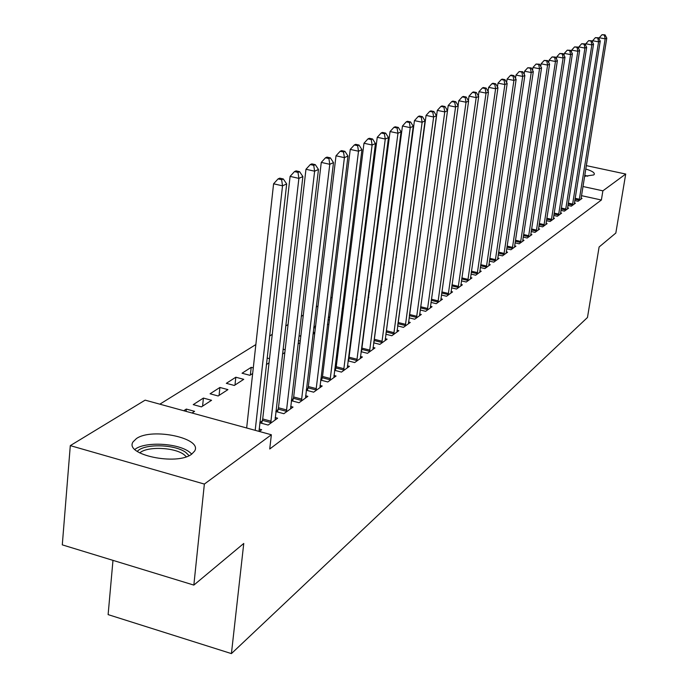 <?xml version="1.0" encoding="UTF-8"?>
<svg xmlns="http://www.w3.org/2000/svg" width="688" height="688" viewBox="0 0 688 688"><rect width="100%" height="100%" fill="white"/><g stroke="black" fill="none" stroke-linecap="round" stroke-linejoin="round"><path stroke-width="1.03" d="M585.746 169.016C591.878 170.873 594.724 172.645 594.286 174.322L593.718 174.95L584.585 176.24M191.677 454.157C176.876 465.948 123.806 454.656 133.111 441.816L136.413 438.583C152.014 427.351 203.098 438.29 194.566 451.147L191.677 454.157M396.434 257.243L395.953 257.544M384.42 264.708L383.749 265.121M372.01 272.414L371.142 272.955M359.188 280.377L358.104 281.048M345.926 288.616L344.619 289.424M332.209 297.13L330.661 298.093M318.011 305.954L316.205 307.072M303.305 315.078L301.232 316.368M288.066 324.547L285.701 326.017M272.267 334.359L269.576 336.028M255.867 344.55L159.848 404.174M112.978 560.367L108.119 614.616L231.417 653.6L587.475 317.486L599.102 247.001L615.829 233.051L625.71 174.038L602.886 190.834L582.934 186.5M231.417 653.6L243.758 543.46L193.844 585.092L62.29 544.862L70.296 445.626L145.134 400.141L271.364 434.764L204.362 484.068L70.296 445.626M567.944 205.411L571.324 206.159L575.383 203.227L574.377 203.003M553.78 215.464L557.332 216.256L561.606 213.177L560.539 212.936M538.902 226.017L542.643 226.859L547.132 223.626L546.014 223.376M523.25 237.111L527.197 238.014L531.919 234.608L530.74 234.341M506.764 248.789L510.935 249.753L515.905 246.166L514.667 245.883L514.572 247.13M489.374 261.105L493.786 262.137L499.024 258.353L497.716 258.043M471.005 274.099L475.675 275.209L481.213 271.21L479.828 270.883M451.569 287.842L456.522 289.037L462.388 284.806L460.917 284.454M380.498 290.112L381.152 289.811M381.247 284.368L381.84 284.505M430.972 302.393L436.244 303.683L442.453 299.194L440.888 298.816M355.146 304.5L356.109 304.741M355.705 300.097L356.78 299.4M409.102 317.83L414.718 319.215L421.314 314.459L419.646 314.046M328.03 319.722L329.406 320.066M328.271 317.744L329.81 316.755M385.848 334.23L391.842 335.735L398.851 330.67L397.079 330.231M300.923 335.34L299.805 336.062L300.811 336.312M313.195 332.252L314.812 332.665M312.963 334.23L314.76 333.061M361.062 351.688L367.478 353.322L374.951 347.93L373.051 347.449M361.217 350.424L361.922 349.925M283.035 349.177L285.167 349.728M282.467 354.096L284.841 352.548M334.592 370.307L341.472 372.096L349.452 366.334L347.423 365.81M334.712 369.31L335.839 368.51M250.363 375.012L251.206 367.332L242.038 373.223L249.907 375.304L252.668 373.507M251.206 367.332L253.287 367.874M306.263 390.216L313.659 392.177L322.208 386.011L320.023 385.435M306.341 389.528L307.957 388.376M210.081 393.785L218.173 395.978L227.934 389.623L219.902 387.464L210.081 393.785M275.871 411.544L283.852 413.703L293.019 407.081L290.663 406.453M275.905 411.209L278.064 409.67M183.748 410.736L186.319 409.076L194.592 411.338L192.029 413.006M259.264 431.445L261.664 429.716L259.127 429.02M271.364 434.764L269.73 448.997L601.381 200.01L581.463 195.65M259.823 422.793L268.122 425.055L277.625 418.192L275.183 417.53M259.84 422.656L262.3 420.901M193.233 404.63L201.446 406.875L211.56 400.287L203.407 398.077L193.233 404.63M291.334 400.691L299.022 402.747L307.863 396.357L305.601 395.755M291.394 400.175L293.277 398.834M226.335 383.328L234.324 385.461L243.741 379.329L235.821 377.222L226.335 383.328M320.668 380.094L327.806 381.969L336.062 376.009L333.955 375.459M320.771 379.243L322.139 378.271M267.107 358.035L269.524 358.663M266.368 364.58L269.051 362.834M348.042 360.847L354.69 362.559L362.413 356.977L360.443 356.479M348.188 359.712L349.1 359.067M298.386 340.586L300.252 341.067M297.99 343.983L300.063 342.633M373.653 342.822L379.853 344.387L387.095 339.167L385.254 338.702M373.833 341.446L374.341 341.076M313.745 327.66L315.362 328.073M313.823 327.041L315.62 325.88M327.488 324.16L328.167 324.332L327.402 324.822M397.655 325.906L403.46 327.35L410.254 322.44L408.534 322.01M341.824 311.999L342.985 312.292M342.22 308.766L343.527 307.932M420.205 309.996L425.64 311.329L432.038 306.71L430.43 306.315M368.037 297.207L368.811 297.397M368.742 291.712L369.568 291.463M441.421 295.014L446.529 296.253L452.566 291.893L451.044 291.531M393.304 277.634L393.734 277.737M392.693 282.295L393.175 281.985M461.424 280.876L466.24 282.02L471.934 277.909L470.506 277.574M480.319 267.512L484.859 268.578L490.243 264.691L488.893 264.373M498.189 254.87L502.472 255.859L507.581 252.178L506.299 251.885L506.213 253.167M515.114 242.873L519.173 243.81L524.015 240.31L522.803 240.035L522.717 241.247M531.179 231.495L535.023 232.363L539.616 229.044L538.472 228.786M546.435 220.676L550.082 221.493L554.459 218.337L553.367 218.087M560.944 210.373L564.409 211.147L568.58 208.137L567.548 207.914M574.764 200.561L578.066 201.292L582.039 198.419L581.05 198.204M586.288 165.619L625.71 174.038M193.844 585.092L204.362 484.068M601.381 200.01L602.886 190.834M186.087 411.372L186.319 409.076M202.59 406.135L203.407 398.077M219.068 395.394L219.902 387.464M234.986 385.031L235.821 377.222M368.484 297.319L369.241 291.385M255.196 430.335L282.527 185.829L286.681 183.945L259.006 431.376M246.657 427.988L273.592 183.791L282.527 185.829L281.65 179.714L283.31 178.966L279.749 178.158L278.081 178.897L281.65 179.714M278.081 178.897L273.592 183.791M286.681 183.945L283.31 178.966M270.702 423.189L298.884 178.381L302.875 176.567L275.08 420.033M261.672 423.292L262.713 418.958L290.095 176.386L298.884 178.381L297.999 172.387L299.598 171.673L296.089 170.882L294.481 171.596L297.999 172.387M294.481 171.596L290.095 176.386M302.875 176.567L299.598 171.673M286.337 411.897L314.622 171.209L318.467 169.463L290.56 408.853M277.453 411.974L278.468 407.769L305.971 169.265L314.622 171.209L313.737 165.335L315.285 164.647L311.827 163.873L310.279 164.561L313.737 165.335M310.279 164.561L305.971 169.265M318.467 169.463L315.285 164.647M137.265 451.431C143.818 443.433 175.044 444.164 185.837 452.463L189.054 455.645M186.345 456.729L183.971 454.587C174.382 447.217 147.017 446.151 139.741 452.936M191.789 454.08L189.191 451.861C177.478 442.943 144.523 441.412 134.857 449.436M587.741 176.223L584.748 175.234M584.645 175.853L585.832 176.257M301.421 401.009L329.784 164.303L333.491 162.617L305.498 398.068M292.684 401.052L293.673 396.967L321.27 162.402L329.784 164.303L328.907 158.541L330.386 157.879L326.989 157.122L325.501 157.784L328.907 158.541M325.501 157.784L321.27 162.402M333.491 162.617L330.386 157.879M315.981 390.5L344.404 157.647L347.973 156.021L319.92 387.662M307.39 390.517L308.344 386.536L336.019 155.789L344.404 157.647L343.518 151.996L344.955 151.351L341.609 150.62L340.164 151.257L343.518 151.996M340.164 151.257L336.019 155.789M347.973 156.021L344.955 151.351M330.051 380.344L358.508 151.222L361.948 149.657L333.852 377.6M321.588 380.335L322.526 376.465L350.244 149.408L358.508 151.222L357.622 145.675L359.007 145.056L355.705 144.342L354.32 144.962L357.622 145.675M354.32 144.962L350.244 149.408M361.948 149.657L359.007 145.056M343.639 370.531L372.113 145.022L375.442 143.508L347.32 367.882M335.314 370.497L336.226 366.73L363.978 143.25L372.113 145.022L371.236 139.578L372.569 138.985L369.318 138.279L367.977 138.873L371.236 139.578M367.977 138.873L363.978 143.25M375.442 143.508L372.569 138.985M356.788 361.045L385.263 139.036L388.479 137.574L360.34 358.474M348.592 360.985L377.248 137.299L385.263 139.036L384.377 133.696L385.667 133.119L382.468 132.423L381.178 132.999L384.377 133.696M381.178 132.999L377.248 137.299M388.479 137.574L385.667 133.119M369.508 351.86L397.965 133.248L401.07 131.829L372.948 349.375M361.441 351.783L390.062 131.554L397.965 133.248L397.088 128.002L398.335 127.443L395.179 126.773L393.932 127.323L397.088 128.002M393.932 127.323L390.062 131.554M401.07 131.829L398.335 127.443M381.823 342.968L410.246 127.65L413.256 126.282L385.151 340.56M373.868 342.873L402.463 125.99L410.246 127.65L409.369 122.498L410.581 121.957L407.468 121.294L406.255 121.836L409.369 122.498M406.255 121.836L402.463 125.99M413.256 126.282L410.581 121.957M393.742 334.359L422.131 122.24L425.038 120.916L396.976 332.029M385.916 334.248L414.451 120.615L422.131 122.24L421.262 117.175L422.423 116.65L419.362 116.005L418.192 116.521L421.262 117.175M418.192 116.521L414.451 120.615M425.038 120.916L422.423 116.65M405.301 326.017L433.629 117.003L436.45 115.713L408.431 323.756M397.733 325.338L426.07 115.403L433.629 117.003L432.769 112.015L433.896 111.516L430.877 110.88L429.742 111.387L432.769 112.015M429.742 111.387L426.07 115.403M436.45 115.713L433.896 111.516M416.507 317.925L444.775 111.92L447.51 110.682L419.542 315.732M409.326 316.153L437.31 110.364L444.775 111.92L443.915 107.027L445.007 106.537L442.023 105.918L440.931 106.408L443.915 107.027M440.931 106.408L437.31 110.364M430.327 307.949L458.217 105.797L455.568 107.001L448.215 105.47L447.501 110.665L445.007 106.537M427.377 310.082L455.568 107.001L454.708 102.185L455.774 101.712L452.833 101.102L451.767 101.575L454.708 102.185M451.767 101.575L448.215 105.47M458.217 105.797L455.774 101.712M437.929 302.462L466.043 102.237L468.605 101.067L440.784 300.398M458.105 105.608L458.776 100.732L466.043 102.237L465.183 97.498L466.215 97.034L463.308 96.44L462.276 96.896L465.183 97.498M462.276 96.896L458.776 100.732M468.605 101.067L466.215 97.034M448.172 295.066L476.191 97.61L478.685 96.475L450.95 293.062M468.382 100.697L469.027 96.139L476.191 97.61L475.339 92.949L476.337 92.502L473.473 91.917L472.475 92.364L475.339 92.949M472.475 92.364L469.027 96.139M478.685 96.475L476.337 92.502M458.113 287.885L486.046 93.121L488.463 92.02L460.814 285.941M478.366 95.942L478.968 91.676L486.046 93.121L485.195 88.537L486.167 88.098L483.337 87.522L482.365 87.961L485.195 88.537M482.365 87.961L478.968 91.676M488.463 92.02L486.167 88.098M467.78 280.91L495.609 88.769L497.957 87.703L470.403 279.018M488.059 91.332L488.626 87.35L495.609 88.769L494.758 84.246L495.704 83.824L492.918 83.257L491.972 83.678L494.758 84.246M491.972 83.678L488.626 87.35M497.957 87.703L495.704 83.824M477.18 274.125L504.897 84.538L507.176 83.497L479.734 272.285M497.467 86.86L498 83.145L504.897 84.538L504.055 80.083L504.966 79.67L502.214 79.12L501.303 79.533L504.055 80.083M501.303 79.533L498 83.145M507.176 83.497L504.966 79.67M486.321 267.529L513.919 80.427L516.138 79.412L488.798 265.74M506.609 82.517L507.116 79.051L513.919 80.427L513.085 76.041L513.97 75.637L511.253 75.095L510.367 75.491L513.085 76.041M510.367 75.491L507.116 79.051M516.138 79.412L513.97 75.637M495.205 261.105L522.691 76.428L524.849 75.448L497.622 259.367M515.501 78.303L515.974 75.078L522.691 76.428L521.865 72.111L522.725 71.724L519.173 71.569L521.865 72.111M519.173 71.569L515.974 75.078M524.849 75.448L522.725 71.724M503.857 254.861L531.222 72.541L533.32 71.586L506.299 251.903M524.144 74.209L524.591 71.217L531.222 72.541L530.396 68.284L531.239 67.906L527.748 67.759L530.396 68.284M527.748 67.759L524.591 71.217M533.32 71.586L531.239 67.906M512.285 248.781L539.521 68.766L541.559 67.837L514.667 245.883M532.555 70.228L532.968 67.458L539.521 68.766L538.704 64.56L539.521 64.199L536.081 64.044L538.704 64.56M536.081 64.044L532.968 67.458M541.559 67.837L539.521 64.199M520.489 242.855L547.596 65.085L549.583 64.182L522.811 240.009M540.734 66.366L541.121 63.803L547.596 65.085L546.779 60.948L547.579 60.587L544.191 60.432L546.779 60.948M544.191 60.432L541.121 63.803M549.583 64.182L547.579 60.587M528.479 237.085L555.465 61.499L557.392 60.621L530.654 235.52M548.706 62.599L549.058 60.243L555.465 61.499L554.648 57.422L555.422 57.07L552.094 56.915L554.648 57.422M552.094 56.915L549.058 60.243M557.392 60.621L555.422 57.07M536.27 231.46L563.119 58.016L565.003 57.156L538.386 229.938M556.463 58.944L556.798 56.777L563.119 58.016L562.311 53.991L563.068 53.647L559.783 53.492L562.311 53.991M559.783 53.492L556.798 56.777M565.003 57.156L563.068 53.647M543.864 225.982L570.576 54.619L572.416 53.776L545.928 224.494M564.022 55.375L564.332 53.397L570.576 54.619L569.776 50.645L570.515 50.319L567.273 50.155L569.776 50.645M567.273 50.155L564.332 53.397M572.416 53.776L570.515 50.319M551.269 220.633L577.851 51.299L579.64 50.491L553.281 219.18M571.384 51.91L571.668 50.104L577.851 51.299L577.051 47.386L577.765 47.068L574.583 46.904L577.051 47.386M574.583 46.904L571.668 50.104M579.64 50.491L577.765 47.068M558.493 215.421L584.938 48.074L586.675 47.283L560.453 214.002M578.574 48.53L578.823 46.896L584.938 48.074L584.138 44.213L584.843 43.894L581.695 43.74L584.138 44.213M581.695 43.74L578.823 46.896M586.675 47.283L584.843 43.894M565.545 210.33L591.843 44.926L593.546 44.152L567.462 208.946M585.574 45.245L585.806 43.765L591.843 44.926L591.061 41.108L591.74 40.807L588.644 40.644L591.061 41.108M588.644 40.644L585.806 43.765M593.546 44.152L591.74 40.807M572.425 205.359L598.586 41.856L600.246 41.099L574.299 204.009M592.402 42.037L592.617 40.712L598.586 41.856L597.803 38.089L598.465 37.788L595.412 37.634L597.803 38.089M595.412 37.634L592.617 40.712M600.246 41.099L598.465 37.788M579.141 200.509L605.165 38.863L606.782 38.124L580.973 199.193M599.067 38.906L599.257 37.728L605.165 38.863L604.382 35.14L605.036 34.847L602.026 34.692L604.382 35.14M602.026 34.692L599.257 37.728M606.782 38.124L605.036 34.847M270.857 422.613L262.455 420.325M271.115 421.245L262.713 418.958M286.492 411.338L278.219 409.111M286.75 409.996L278.468 407.769M301.568 400.459L293.415 398.283M301.826 399.135L293.673 396.967M316.127 389.958L308.095 387.834M316.377 388.66L308.344 386.536M330.188 379.81L322.276 377.738M330.438 378.538L322.526 376.465M343.776 370.006L335.976 367.985M344.026 368.751L336.226 366.73M356.926 360.529L349.229 358.551M357.167 359.291L349.47 357.313M369.637 351.353L362.051 349.418M369.877 350.132L362.292 348.205M381.952 342.469L374.47 340.586M382.184 341.274L374.711 339.382M393.871 333.869L386.501 332.02M394.104 332.691L386.733 330.842M405.43 325.536L398.154 323.721M405.662 324.366L398.386 322.56M416.636 317.452L409.455 315.68M416.859 316.299L409.678 314.536M427.497 309.609L420.488 307.897M427.73 308.482L420.643 306.745M438.05 301.998L431.256 300.346M438.273 300.888L431.41 299.22M448.284 294.61L441.696 293.028M448.507 293.518L441.859 291.91M458.234 287.438L451.844 285.907M458.449 286.354L451.999 284.806M467.9 280.463L461.7 278.993M468.115 279.397L461.854 277.909M477.291 273.686L471.271 272.267M477.506 272.637L471.426 271.201M486.425 267.099L480.577 265.723M486.64 266.058L480.731 264.674M495.317 260.683L489.632 259.359M495.523 259.66L489.787 258.318M503.969 254.448L498.439 253.167M504.175 253.433L498.594 252.135M512.388 248.368L507.013 247.13M512.594 247.37L507.168 246.123M520.592 242.451L515.364 241.256M520.79 241.462L515.51 240.258M528.582 236.689L523.491 235.528M528.78 235.709L523.645 234.539M536.373 231.065L531.411 229.947M536.571 230.11L531.566 228.975M543.959 225.595L539.134 224.503M544.156 224.641L539.289 223.54M551.363 220.246L546.668 219.197M551.561 219.309L546.814 218.251M558.587 215.043L554.003 214.02M558.785 214.114L554.15 213.082M565.639 209.952L561.167 208.963M565.828 209.04L561.313 208.034M572.519 204.99L568.159 204.026M572.708 204.087L568.305 203.115M579.236 200.148L574.987 199.21M579.425 199.245L575.125 198.307"/></g></svg>
